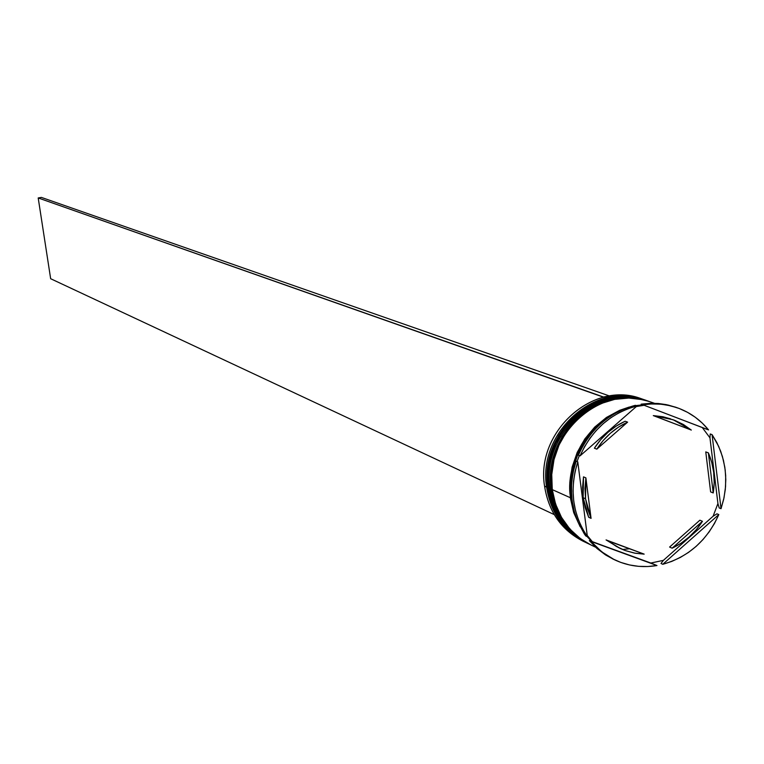 <?xml version="1.0" encoding="UTF-8"?>
<svg xmlns="http://www.w3.org/2000/svg" width="764" height="764" viewBox="0 0 764 764"><rect width="100%" height="100%" fill="white"/><g stroke="black" fill="none" stroke-linecap="round" stroke-linejoin="round"><path stroke-width="1.15" d="M547.912 487.422L547.425 472.763L548.361 464.206L550.395 455.019L553.766 445.364L558.685 435.499L565.303 425.777L573.688 416.686L583.753 408.75L595.213 402.475L607.638 398.321L620.454 396.526L633.05 397.156L644.873 400.011C596.875 381.131 538.811 433.264 547.95 487.699L548.18 487.804C539.04 433.35 597.114 381.217 645.122 400.097L633.289 397.232L620.693 396.611L607.877 398.397L595.452 402.561L583.982 408.836L573.926 416.772L565.532 425.873L558.914 435.585L553.995 445.46L550.624 455.115L548.59 464.302L547.645 472.859L547.95 487.699C552.009 513.293 564.825 531.658 586.408 542.784L586.523 542.841M586.637 542.898C565.054 531.773 552.238 513.408 548.18 487.804L551.942 503.581L555.562 512.061L560.671 520.656L571.577 532.919L581.165 539.947L586.972 543.061L575.913 536.481L567.26 528.879L557.691 516.263L551.713 503.476L547.826 487.527M551.321 488.941L550.825 474.243L551.77 465.668L553.814 456.452L557.195 446.768L562.123 436.865L568.76 427.124L577.173 418.003L587.258 410.039L598.747 403.745L611.21 399.572L624.054 397.777L636.689 398.407L648.54 401.272C600.428 382.344 542.201 434.63 551.35 489.218L551.579 489.323C542.421 434.716 600.657 382.42 648.789 401.348L636.928 398.483L624.293 397.863L611.448 399.658L598.986 403.831L587.497 410.125L577.403 418.089L568.989 427.21L562.352 436.96L557.424 446.854L554.043 456.547L552 465.763L551.054 474.339L551.35 489.218C555.418 514.898 568.263 533.31 589.904 544.465L590.018 544.522M590.133 544.579C568.502 533.415 555.648 515.003 551.579 489.323L555.352 505.147L558.981 513.656L564.109 522.27L575.044 534.571L584.651 541.619L590.467 544.732L579.379 538.142L570.708 530.522L561.12 517.868L555.122 505.042L551.226 489.046M629.526 548.762L622.87 549.44M643.412 399.505L644.147 399.763C596.13 380.205 537.388 432.376 546.594 487.088C537.464 432.72 595.462 380.653 643.412 399.505L641.235 398.76C593.351 379.937 535.449 431.899 544.57 486.181C535.335 431.393 594.354 379.259 642.323 399.142M546.594 487.088L547.769 487.069L544.57 486.181L546.594 487.088C550.72 512.978 563.765 531.438 585.711 542.45L585.014 542.115C563.46 531.009 550.653 512.663 546.594 487.088M549.994 488.616L551.169 488.588L549.994 488.616C540.845 434.076 599.005 381.857 647.07 400.766L647.805 401.024C599.673 381.408 540.769 433.742 549.994 488.616L548.858 488.101L549.994 488.616C554.12 514.573 567.194 533.081 589.206 544.121L588.5 543.787C566.888 532.651 554.053 514.258 549.994 488.616M709.957 437.82L710.234 433.981L712.067 434.62L721.035 508.7L719.201 507.955L717.921 503.552L713.089 516.244L716.976 513.819L718.809 514.573L662.78 564.3L671.737 561.416L680.361 557.424L688.536 552.391L696.138 546.384L703.052 539.489L709.193 531.82L714.474 523.474L718.809 514.573C707.206 540.339 688.526 556.918 662.78 564.3L661.013 563.479L663.381 560.356L650.842 563.03L656.983 565.541L591.002 541.418L597.41 548.141L604.572 553.938L612.394 558.713L620.74 562.399L629.517 564.949L638.561 566.334L647.767 566.525L656.983 565.541C642.037 568.005 627.846 566.067 614.399 559.726L601.793 551.866L591.002 541.418L589.331 540.616L596.818 548.323L605.308 554.76L613.549 559.305L605.871 555.122L597.076 548.552L589.331 540.616L592.301 541.628L587.229 535.478L592.301 541.628L656.983 565.541L589.331 540.616L650.842 563.03L663.381 560.356L713.089 516.244L716.976 513.819L718.809 514.573L662.78 564.3L661.013 563.479L663.381 560.356L713.089 516.244L717.921 503.552L709.957 437.82L710.234 433.981L712.067 434.62L718.637 446.3L722.419 456.49L724.816 467.215L725.676 475.485L725.561 486.658L724.005 497.803L721.035 508.7L723.709 499.179L725.303 489.457L725.8 479.668L725.189 469.956L723.479 460.463L720.7 451.314L716.88 442.662L712.067 434.62L721.035 508.7L719.201 507.955L717.921 503.552L709.957 437.82L702.317 427.601L709.957 437.82M706.71 429.253L641.168 404.146L651.262 403.277L658.797 403.554L666.218 404.624L675.806 407.279L667.927 404.996L658.329 403.507L650.995 403.277L641.168 404.146L708.543 429.893L702.278 423.103L695.23 417.211L687.514 412.321L679.225 408.482L670.496 405.779L661.443 404.242L652.208 403.898L642.916 404.758L650.298 403.975L660.096 404.118L667.335 405.101L676.703 407.575C689.329 411.968 699.939 419.398 708.543 429.893L641.168 404.146L706.71 429.253M636.345 406.553L644.081 405.292L636.345 406.553M578.386 455.201C590.247 429.034 609.223 412.398 635.323 405.312C609.223 412.398 590.247 429.034 578.386 455.201L580.048 455.879L637.061 405.923L627.998 408.711L619.232 412.646L610.923 417.66L603.178 423.686L596.111 430.629L589.846 438.383L584.46 446.844L580.048 455.879C591.928 429.674 610.933 413.018 637.061 405.923L635.323 405.312L637.061 405.923L580.048 455.879L578.386 455.201M577.04 461.532L579.303 455.573L577.04 461.532M572.083 500.43L571.396 489.189L571.854 480.68L573.745 469.421L576.123 461.16L573.134 472.219L571.606 483.517L571.558 494.833L572.494 503.199L574.251 511.355L577.832 521.755L584.202 533.702L585.711 535.917L587.382 536.71L577.785 461.848L575.091 471.522L573.506 481.406L573.057 491.338L573.745 501.174L575.559 510.772L578.472 519.978L582.435 528.669L587.382 536.71C572.484 514.267 569.285 489.313 577.785 461.848L576.123 461.16L577.785 461.848L587.382 536.71L585.711 535.917L584.202 533.702L577.832 521.755L574.251 511.355L572.083 500.43M646.459 400.556L645.847 400.346C597.82 381.456 539.718 433.627 548.858 488.101C552.916 513.723 565.742 532.097 587.335 543.233L587.927 543.51M570.316 497.708C568.483 452.393 588.118 422.177 629.23 407.05L619.623 410.325L606.473 417.44L594.717 427.095L584.832 438.918L577.192 452.441L572.121 467.129L569.791 482.428L570.316 497.708L552.267 489.629L570.316 497.708L573.649 512.396L580.191 526.797L573.821 512.892L570.316 497.708M636.097 405.579L642.868 404.815L636.097 405.579M654.452 403.296L649.524 401.606C601.373 382.668 543.109 434.993 552.267 489.629C556.326 515.318 569.19 533.75 590.839 544.913L595.538 547.167M571.491 498.233L573.707 509.244L571.491 498.233C568.817 462.239 582.426 434.496 612.298 415.014L607.686 417.889L595.92 427.553L586.026 439.386L578.377 452.918L573.296 467.625L570.975 482.934L571.491 498.233M643.995 405.254L636.87 406.095L643.985 405.254M577.947 522.013L573.029 509.359L570.612 497.651L571.405 497.536L570.612 497.651C565.99 476.66 576.915 426.484 624.274 408.883L619.719 410.621L606.626 417.707L594.917 427.324L585.062 439.09L577.46 452.555L572.408 467.196L570.087 482.428L570.612 497.651L573.936 512.272L577.947 522.022M588.672 517.257L591.069 518.355L585.539 498.739L583.152 497.689L588.672 517.257L585.205 507.745L583.152 497.689L585.539 498.739L585.892 477.882L583.505 476.86L583.152 497.689L582.579 487.308L583.505 476.86L585.892 477.882L584.966 488.349L585.539 498.739L587.592 508.824L591.069 518.355L585.892 477.882L591.069 518.355L588.672 517.257M673.084 419.732L653.296 415.606L673.179 419.77L691.315 430.065L653.296 415.606L662.923 416.743L670.725 418.901M705.764 451.906L708.371 452.861C713.815 465.457 715.438 478.818 713.232 492.942L710.625 491.911L705.764 451.906L708.371 452.861L713.232 492.942L714.187 482.609L713.681 472.324L711.733 462.335L708.371 452.861L713.232 492.942L710.625 491.911L705.764 451.906M699.872 520.208L702.46 521.296C694.715 533.339 684.601 542.306 672.129 548.189L669.598 547.053L699.872 520.208L702.46 521.296L672.129 548.189L680.963 543.28L689.071 537.063L696.29 529.681L702.46 521.296L672.129 548.189L669.598 547.053L699.872 520.208M619.222 547.969L606.072 539.919L644.167 554.129L635.419 553.279L625.286 550.577L620.444 548.562L606.072 539.919L620.282 548.485M655.818 416.495L691.315 430.065L683.408 424.507L674.727 420.334L665.454 417.641L655.818 416.495L691.315 430.065L655.818 416.495M644.167 554.129L608.488 541.055L616.491 546.518L625.239 550.567L634.54 553.117L644.167 554.129L606.072 539.919L644.167 554.129M587.277 535.86L590.19 539.241L587.277 535.86M591.651 541.409L587.172 536.614L591.661 541.409M643.555 405.082L636.718 405.799M649.849 401.711L642.82 399.696L628.867 398.054L614.686 399.362L600.848 403.602L587.869 410.593L576.285 420.095L566.535 431.727L559.019 445.04L554.024 459.517L551.742 474.578L552.267 489.629L555.571 504.097L561.511 517.4L569.858 529.041L580.277 538.563L590.964 544.971M646.172 400.46L639.162 398.445L625.248 396.803L611.104 398.111L597.295 402.322L584.364 409.303L572.809 418.777L563.087 430.371L555.59 443.645L550.605 458.075L548.332 473.088L548.858 488.101L552.152 502.531L558.083 515.795L566.41 527.408L576.801 536.901L587.459 543.29M583.982 541.609C561.865 530.665 548.724 512.186 544.57 486.181C548.619 511.708 561.406 530.025 582.932 541.122L585.014 542.115M594.392 448.191L600.647 439.739L607.982 432.319L616.214 426.102L625.153 421.231C612.518 427.047 602.271 436.024 594.392 448.191L596.808 449.146C604.696 436.96 614.972 427.955 627.616 422.139L625.153 421.231L627.616 422.139L618.659 427.009L610.417 433.245L603.073 440.675L596.808 449.146L627.616 422.139L596.808 449.146L594.392 448.191M603.531 397.204L609.214 395.876L41.399 197.408L609.214 395.876L603.503 397.003L38.2 197.952L50.653 278.717L554.253 514.602L50.653 278.717L38.2 197.952L41.399 197.408L38.2 197.952L603.531 397.204M586.408 542.784C564.758 531.62 551.904 513.227 547.845 487.623C538.677 433.226 596.732 381.102 644.873 400.011M589.904 544.465C568.196 533.262 555.313 514.821 551.245 489.141C542.058 434.592 600.275 382.315 648.54 401.272M647.07 400.766L645.847 400.346M674.918 406.964L676.598 407.537M612.699 558.904L614.313 559.678M588.5 543.787L587.335 543.233"/></g></svg>
